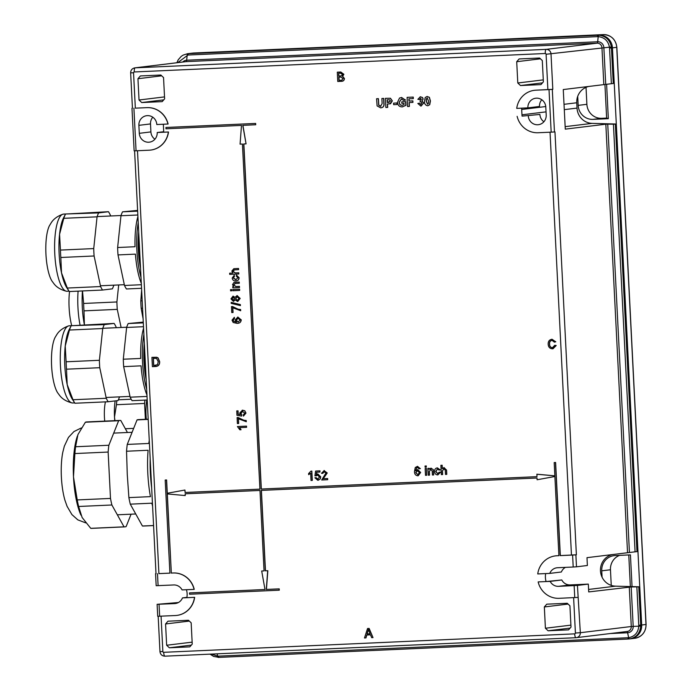 <?xml version="1.0" encoding="UTF-8"?>
<svg xmlns="http://www.w3.org/2000/svg" width="692" height="692" viewBox="0 0 692 692"><rect width="100%" height="100%" fill="white"/><g stroke="black" fill="none" stroke-linecap="round" stroke-linejoin="round"><path stroke-width="1.04" d="M612.55 554.552A15.985 15.371 -96.9 0 0 600.466 570.883A15.985 15.371 -96.9 0 0 615.56 586.159L639.754 586.833L631.191 586.954L633.189 626.381L640.723 626.13C639.988 633.284 636.268 637.548 629.547 638.924L628.578 639.001A2.664 0.727 87.4 0 0 628.587 639.001L629.547 638.924A2.664 0.839 83 0 1 628.656 637.687C634.798 636.476 638.18 632.6 638.811 626.061L636.865 586.989M545.694 573.59A15.985 15.371 -96.9 0 0 545.408 577.586A15.985 15.371 -96.9 0 0 546.1 581.557L538.298 581.903L550.166 581.384L561.792 579.965L546.1 581.557M366.829 634.996L365.964 637.894L364.476 637.972L367.556 628.5L368.983 628.44L373.014 637.591L371.673 637.652L370.505 634.832L366.691 635.005L365.817 637.912M367.556 628.5L369.13 628.423L373.014 637.591M167.317 493.924L171.331 573.062L173.251 572.976A21.314 20.492 -96.9 0 1 194.236 589.359L194.089 589.376A21.314 20.492 -96.9 0 0 173.104 572.993L173.251 572.976M186.433 589.722A15.985 15.371 83.1 0 1 186.84 597.689L194.642 597.334A21.314 20.492 -96.9 0 1 176.901 615.404A21.314 20.492 -96.9 0 1 176.832 615.413M555.555 555.866A21.314 20.492 83.1 0 1 555.633 555.858A21.314 20.492 83.1 0 1 557.129 555.737L558.902 555.659L557.129 555.737M554.889 476.511L537.104 479.755L537.009 478.008L261.256 490.394L265.33 570.839L267.839 570.71L265.477 570.822L261.403 490.386M189.504 592.906L264.993 589.497L189.504 592.906L189.565 594.229L279.283 590.189L279.222 588.866L266.42 589.437L267.839 570.71M265.001 589.515L261.697 571.004L264.05 570.883L259.976 490.446L185.119 493.811L185.214 495.558L185.266 493.803M189.314 621.079L165.57 623.968L166.651 645.247L192.142 642.141M165.57 623.968L167.992 621.191L188.466 620.274L191.165 622.817L192.238 644.096L189.816 646.873L169.341 647.79L166.651 645.247M568.08 604.064L544.336 606.962L545.408 628.241L570.9 625.135M544.336 606.962L546.758 604.185L567.232 603.268L569.923 605.811L571.004 627.09L568.582 629.858L548.107 630.784L545.408 628.241M552.199 340.317C550.278 340.68 549.405 341.935 549.578 344.071C549.578 346.251 550.564 347.47 552.545 347.721L552.7 347.704M554.794 345.291L556.065 345.542L552.571 348.803C549.803 348.682 548.341 347.125 548.168 344.149C548.09 341.286 549.379 339.66 552.06 339.262L555.65 341.813L554.404 342.151L552.052 340.334C550.131 340.698 549.258 341.952 549.431 344.088C549.431 346.268 550.425 347.488 552.398 347.739L554.794 345.291L556.212 345.524L553.003 348.768M551.775 339.279L555.797 341.787L554.404 342.151M151.929 357.349L156.582 357.271L157.914 357.876L159.515 361.622C159.67 364.597 158.373 366.224 155.605 366.509L152.396 366.656L151.929 357.349L156.729 357.254L158.061 357.859L159.653 361.605C159.817 364.58 158.52 366.206 155.752 366.492M155.605 366.509L156.228 366.457M242.243 410.192L244.778 410.771L245.98 413.081L243.454 416.108L243.281 414.923L244.804 413.141L242.373 411.385M242.771 411.342L240.928 413.297L241.811 414.854L241.612 416.074L236.967 415.321L236.75 410.91L238.039 410.84L238.212 414.274L240.375 414.62M238.446 418.859L238.679 423.487L237.391 423.556L237.088 417.587L238.16 417.527L243.783 420.217L246.24 420.52L246.3 421.713L238.29 418.729L238.532 423.504M240.894 429.741L239.83 429.784L237.425 426.549L246.525 426.125L246.586 427.319L239.458 427.647L241.041 429.723L239.605 427.63M426.964 96.482L429.377 97.295L430.433 100.963L429.741 104.708L427.777 105.729M427.639 105.746C425.407 105.314 424.369 103.8 424.516 101.222L425.199 97.486L427.163 96.465L429.23 97.312L430.286 100.98L429.602 104.726L427.985 105.712M376.569 98.74L378.264 98.662L378.671 105.167L380.522 106.334L382.14 103.575L381.889 98.498L383.584 98.42L383.826 103.212C384.294 106.014 383.23 107.563 380.652 107.857L377.105 105.911L376.569 98.74L378.412 98.645L378.809 105.149L380.86 106.3M381.889 98.498L383.731 98.402L383.974 103.194C384.432 105.997 383.377 107.545 380.799 107.84M380.652 107.857L381.231 107.805M444.013 468.622L442.456 470.897L442.646 474.548L441.349 474.617L440.882 465.309L442.171 465.24L442.335 468.467M443.927 467.567L446.565 470.076L446.781 474.357L445.484 474.427L445.267 470.205L443.719 468.657M437.603 468.908L435.925 471.434L437.88 473.804M439.161 472.203L440.311 472.273L437.751 474.894C435.77 474.773 434.732 473.648 434.637 471.537C434.498 469.401 435.424 468.173 437.396 467.853L440.077 469.885L438.936 470.058L437.456 468.934L435.778 471.451L437.655 473.821L439.161 472.203L440.458 472.255L437.898 474.876M437.188 467.878L440.224 469.868L438.936 470.058M430.934 469.211L429.369 471.486L429.55 475.136L428.262 475.205L427.916 468.397L429.213 468.328L429.248 469.089M430.874 468.155L433.365 469.678L433.685 474.946L432.396 475.015L432.189 470.958L430.614 469.245M426.454 468.458L426.653 475.274L425.502 475.326L425.156 468.527L426.454 468.458L426.653 475.274M426.324 465.95L426.237 467.161L425.096 467.212L425.035 466.019L426.324 465.95L426.237 467.161M417.267 466.373L420.364 468.605L419.075 468.795L417.492 467.437L416.523 467.757L415.615 470.897L417.726 469.574L420.528 472.48L417.856 475.793C415.555 475.473 414.43 474.029 414.491 471.451L415.269 467.515L417.51 466.356L420.217 468.631L419.075 468.795M417.631 467.42L416.671 467.74L415.754 470.88M417.57 469.591L420.667 472.463L418.176 475.759M137.492 150.726L158.918 573.616L169.903 573.123M166.469 479.988L165.189 480.04L166.469 479.988L167.144 493.284L184.928 490.031L185.058 492.479L259.915 489.123L185.196 492.462L184.928 490.031M166.616 479.971L167.282 493.258M259.915 489.123L242.434 144.031L240.072 144.135L241.491 125.408L165.994 128.798L165.924 127.475L255.642 123.435L255.711 124.759L242.771 125.356L246.067 143.867L242.918 125.347M243.852 143.962L261.334 489.045L536.949 476.667L536.966 474.21L554.854 475.845M576.488 566.817L573.201 567.016L572.595 555.053L560.183 555.607L555.468 462.516L554.188 462.576L555.615 462.498L560.33 555.589L576.384 554.785L575.882 554.846L576.488 566.817L587.378 565.494L586.989 557.666L627.54 552.726L605.829 124.197L607.74 124.153L629.443 552.501L627.54 552.726M522.088 116.118L539.907 114.44L522.088 116.118A15.985 15.371 -96.9 0 1 521.967 114.794L546.04 111.862M521.682 108.151A15.985 15.371 -96.9 0 0 521.699 109.474L521.967 114.794M552.303 89.398L554.456 131.947L551.169 132.155L549.016 89.597L552.813 89.329L536.11 90.168A21.314 20.492 -96.9 0 0 534.613 90.289A21.314 20.492 -96.9 0 0 534.535 90.297M547.882 89.64L546.092 54.261A0.796 0.77 -96.9 0 0 545.279 53.5L134.274 71.959A0.796 0.77 -96.9 0 0 133.547 72.79L135.338 108.16L147.111 107.632A21.314 20.492 83.1 0 1 168.095 124.015L156.799 124.534A9.325 8.961 -96.9 0 0 146.713 115.685A9.325 8.961 -96.9 0 0 138.884 125.339L150.501 123.929A9.325 8.961 83.1 0 1 152.794 117.225M163.286 124.249A15.985 15.371 83.1 0 1 163.407 125.563L163.675 130.883A15.985 15.371 83.1 0 1 163.693 132.215L168.502 131.999A21.314 20.492 -96.9 0 1 150.761 150.069A21.314 20.492 -96.9 0 1 150.692 150.077M161.694 75.826L137.95 78.724L139.031 100.003L164.523 96.897M137.95 78.724L140.372 75.947L160.847 75.03L163.546 77.573L164.618 98.852L162.196 101.629L141.722 102.546L139.031 100.003M540.461 58.82L516.708 61.709L517.789 82.988L543.281 79.883M516.708 61.709L519.138 58.941L539.613 58.016L542.303 60.567L543.384 81.838L540.954 84.614L520.488 85.531L517.789 82.988M308.649 474.677L308.589 473.579L310.95 471.14L311.832 471.088L312.308 480.404L311.011 480.473L310.647 473.216L308.649 474.677L310.795 473.198M317.723 473.951L320.759 476.823L320.18 479.037L317.965 480.265M317.818 480.283L314.903 477.783L316.045 477.61L317.775 479.21L319.47 476.961L317.567 475.032L314.921 475.871L315.604 471.053L319.851 470.863L319.912 472.056L316.599 472.203L316.261 474.634L317.827 473.942L320.612 476.84L320.033 479.054L318.182 480.248M316.045 477.61L318.026 479.184M317.714 475.015L316.08 475.932M315.604 471.053L319.998 470.845L319.912 472.056M316.746 472.195L316.426 474.496M323.942 470.569L327.238 472.973L323.25 478.708L327.636 478.518L327.697 479.712L321.693 479.988L325.941 473.051L324.038 471.641M324.384 471.607L322.766 473.354L321.469 473.302L324.349 470.525M387.52 104.016L387.693 107.416L385.859 107.502L385.392 98.342L390.314 98.264L392.208 100.885L389.743 103.869M385.392 98.342L390.452 98.247L392.347 100.868L390.522 103.739L389.83 103.861M396.992 102.987L396.923 104.535L393.644 104.682L393.566 103.16L396.992 102.987L396.923 104.535M401.775 101.845L405.616 101.672L405.806 105.357L402.147 106.888C399.319 106.828 397.77 105.314 397.493 102.355L399.518 98.048L401.576 97.494L405.417 100.029L403.739 100.461L401.343 99.051L399.18 102.208C399.223 104.163 400.149 105.21 401.948 105.374L404.059 104.475L403.998 103.272L401.853 103.376L401.775 101.845L405.763 101.655L405.945 105.34L402.294 106.871M402.147 106.888L402.701 106.836M401.161 97.529L405.564 100.011L403.739 100.461M401.421 99.043L399.327 102.191C399.37 104.146 400.296 105.193 402.095 105.348L402.26 105.34M409.206 102.572L409.404 106.438L407.562 106.533L407.095 97.364L413.236 97.079L413.314 98.61L408.868 98.818L408.981 101.049L412.856 100.868L412.934 102.39L409.058 102.58L409.257 106.456M409.015 98.809L409.128 101.032M420.165 96.785L422.509 97.486L423.193 98.991L422.016 100.971L423.738 103.039L420.97 106.032M420.822 106.058L417.83 103.463L419.516 103.169L420.779 104.527L421.886 103.021L420.797 101.698L420.13 101.854L420.217 100.426L421.359 99.233L420.468 98.299L419.56 99.518L417.847 99.328L420.373 96.768L422.362 97.503L423.046 99.008L421.878 100.989L423.59 103.056L421.177 106.023M419.516 103.169L420.952 104.501M420.615 98.281L419.56 99.518M234.199 317.36L234.372 318.545L233.074 320.18L233.386 321.183L236.43 322.161L235.133 319.955L237.901 317.074L241.11 319.877C240.825 322.264 239.449 323.415 236.967 323.337L233.169 322.489L232.036 320.154L234.337 317.343L234.519 318.528L233.221 320.162L233.533 321.166L236.569 322.143M237.659 317.092L241.257 319.86C240.972 322.247 239.588 323.398 237.114 323.32M236.967 323.337L237.797 323.268M232.823 307.871L233.057 312.499L231.768 312.568L231.465 306.599L232.538 306.539L238.16 309.22L240.617 309.523L240.678 310.717L232.668 307.741L232.91 312.516M231.284 302.378L240.366 304.601L240.418 305.587L231.189 303.381L231.284 302.378M236.993 295.588L240.176 298.416L237.754 301.513M235.202 299.861L233.489 301.349M233.351 301.366L230.955 298.858L233.109 296.115L234.934 297.422L237.157 295.579L240.029 298.434L237.685 301.522L235.064 299.878L233.602 301.34M232.979 296.124L235.081 297.396M230.635 289.637L231.785 289.585L231.846 290.778L230.548 290.848L230.635 289.637M233.048 289.533L239.596 289.239L239.657 290.432L232.962 290.744L233.048 289.533M235.384 283.443L233.732 284.888L235.937 286.531L239.449 286.367L239.51 287.561L232.815 287.872L232.754 286.678L233.654 286.635M232.754 286.678L233.671 286.644L232.538 284.62L234.008 282.379L239.233 282.077L239.294 283.27L234.839 283.495M234.138 275.26L234.311 276.445L233.239 277.968L235.678 279.732L237.944 277.803L236.37 276.229L236.422 275.035L238.974 277.717C238.878 279.776 237.806 280.84 235.773 280.926C233.714 281.047 232.529 280.078 232.201 278.028L234.277 275.243L234.458 276.428L233.377 277.95L236.136 279.689M236.422 275.035L239.121 277.7C239.017 279.758 237.953 280.822 235.911 280.909M235.773 280.926L236.292 280.874M234.536 269.845L233.04 271.29L235.245 272.925L238.757 272.769L238.818 273.963L229.718 274.378L229.657 273.184L232.91 273.029M233.87 268.704L238.541 268.47L238.602 269.664L234.138 269.88M337.298 72.176L340.654 72.029L343.734 74.312L342.497 76.371L344.296 78.525C344.132 80.436 343.076 81.379 341.13 81.336L337.765 81.492L337.298 72.176L340.793 72.011L343.881 74.295L342.635 76.354L344.443 78.507C344.27 80.419 343.215 81.362 341.277 81.319M341.13 81.336L341.762 81.284M165.189 480.04L169.903 573.132L158.918 573.616M572.595 555.053L575.882 554.846M550.166 581.384A9.325 8.961 83.1 0 0 558.531 586.34L577.431 585.432L588.321 584.109L588.719 591.928L631.191 586.954M577.431 585.432L580.337 632.713L631.277 626.511L629.279 586.989M573.201 567.016L557.588 567.725A9.325 8.961 83.1 0 0 549.768 573.4L561.385 571.99A9.325 8.961 83.1 0 1 565.433 567.371M154.913 139.222A9.325 8.961 83.1 0 1 150.908 131.904L150.501 123.929M167.948 124.032A21.314 20.492 83.1 0 0 146.964 107.649L135.338 108.16M629.443 552.501L637.963 551.489L616.304 124.032L592.11 123.366A15.985 15.371 83.1 0 1 577.024 108.09L576.756 102.771A15.985 15.371 83.1 0 1 588.84 86.439M635.083 551.835L613.423 124.197L616.304 124.032M638.777 586.946L640.714 625.127L641.683 625.014A13.321 12.802 83.1 0 1 630.498 638.811A13.321 12.802 -96.9 0 0 641.683 625.014L639.754 586.833M613.423 124.197L607.74 124.153M182.757 62.02A6.124 5.891 83.1 0 1 186.667 60.221L597.672 41.762L598.208 36.65L597.447 36.65A2.664 0.727 -92.6 0 1 598.009 35.24L193.803 52.99A13.321 12.802 -96.9 0 0 192.869 53.068L188.57 53.587A13.321 12.802 83.1 0 1 189.504 53.509L598.978 35.128A13.321 12.802 83.1 0 1 612.446 47.852A13.321 12.802 -96.9 0 0 598.978 35.128L189.504 53.509A13.321 12.802 -96.9 0 0 188.57 53.587L187.593 53.708A2.664 0.623 -97 0 1 187.575 53.717L598.961 35.24C605.785 36.01 609.92 39.92 611.382 46.969L613.276 83.49L611.373 83.715L609.496 47.307C608.199 40.863 604.436 37.307 598.208 36.65A2.664 0.83 -88 0 1 598.961 35.24M613.276 83.49L614.245 83.369L612.446 47.852L609.566 48.103M554.456 131.947L554.967 131.887L576.384 554.785M603.822 84.614L601.962 47.757A4.792 4.61 -96.9 0 0 597.109 43.172L186.105 61.631L135.156 67.833L546.17 49.374L597.109 43.172A2.664 0.727 -92.6 0 0 597.672 41.762A6.124 5.891 83.1 0 1 603.865 47.618L605.734 84.389L563.271 89.553L565.278 129.136L605.829 124.197M157.11 604.324L174.652 603.58A9.325 8.961 -96.9 0 0 182.472 597.897L194.495 597.352A21.314 20.492 -96.9 0 1 176.754 615.422A21.314 20.492 -96.9 0 1 175.258 615.543L157.715 616.295L157.11 604.324L178.432 602.516M597.447 36.65L187.973 55.04L177.766 62.635M134.274 71.959A3.996 1.099 -92.6 0 1 135.156 67.833A4.792 4.61 83.1 0 0 134.819 67.859L185.767 61.657A4.792 4.61 -96.9 0 1 186.105 61.631A2.664 0.727 87.4 0 0 186.667 60.221L187.203 55.101A2.664 0.623 -97 0 1 187.567 53.717L183.242 55.057L181.209 56.381L178.216 59.78L176.884 62.738M546.092 54.261L611.382 46.969M638.803 625.265L640.714 625.127L640.723 626.13M211.371 654.087L217.651 656.146A2.664 0.614 91.8 0 0 218.127 657.4A2.664 0.614 91.8 0 0 218.153 657.4L219.122 657.391A2.664 0.727 87.4 0 0 219.122 657.391L628.578 639.001A2.664 0.727 87.4 0 1 627.895 637.747L628.656 637.687L627.609 632.756L610.37 633.535M605.734 84.389L611.373 83.715M539.907 114.44A9.325 8.961 -96.9 0 0 543.903 121.749M541.793 99.752A9.325 8.961 -96.9 0 0 539.5 106.456L527.884 107.874A9.325 8.961 83.1 0 1 535.712 98.221A9.325 8.961 83.1 0 1 545.798 107.07L546.204 115.045A9.325 8.961 -96.9 0 1 538.367 124.707A9.325 8.961 -96.9 0 1 528.29 115.849M558.531 586.34L570.156 584.922A9.325 8.961 83.1 0 1 561.792 579.965M570.156 584.922L588.321 584.109M194.089 589.376L182.074 589.913A9.325 8.961 -96.9 0 0 173.709 584.956L156.167 585.709L155.562 573.737M182.472 597.897L186.901 597.36M163.701 131.722L157.205 132.518A9.325 8.961 83.1 0 1 149.368 142.171A9.325 8.961 83.1 0 1 139.291 133.322L138.884 125.339M157.205 132.518L168.502 131.999M549.768 573.4L537.745 573.945A21.314 20.492 83.1 0 1 555.486 555.875A21.314 20.492 83.1 0 1 556.982 555.754M527.884 107.874L516.725 108.376A21.314 20.492 -96.9 0 1 534.466 90.306L534.613 90.289M133.911 108.237L136.065 150.795L149.117 150.207A21.314 20.492 -96.9 0 0 150.622 150.086A21.314 20.492 -96.9 0 0 168.355 132.016M136.065 150.795L134.136 150.839L131.982 108.281M549.016 89.597L535.963 90.185A21.314 20.492 -96.9 0 0 534.466 90.306M551.169 132.155L538.116 132.743A21.314 20.492 83.1 0 1 517.132 116.351M185.214 495.558L167.17 493.915L171.331 573.062M171.184 573.08L173.104 572.993M261.697 571.004L264.059 570.891M279.144 590.207L279.075 588.883L266.282 589.454L267.692 570.727M558.902 555.667L554.889 476.503L537.104 479.755M554.188 462.576L554.863 475.871L536.819 474.228M246.067 143.867L243.714 143.971L261.195 489.062L536.949 476.676M255.564 124.776L255.642 123.435M165.924 127.475L255.495 123.453M578.036 597.404L559.136 598.312A21.314 20.492 83.1 0 1 538.151 581.92M163.736 99.864L141.722 102.546M191.355 645.108L169.341 647.79M542.493 82.858L520.488 85.531M570.121 628.102L548.107 630.784M310.95 471.14L311.832 471.088M311.685 471.105L312.161 480.421M324.012 470.56L327.091 472.991L323.25 478.708M323.103 478.726L327.636 478.518M324.237 471.624L322.619 473.371M327.489 478.535L327.55 479.729M417.492 467.437L416.671 467.74M417.605 470.647L415.849 472.653L417.856 474.703L419.378 472.567L417.466 470.664L415.702 472.671L417.882 474.703M425.035 466.019L426.177 465.967M425.156 468.527L426.307 468.475M430.787 469.228L429.369 471.486M429.222 471.503L429.412 475.153M427.916 468.397L429.066 468.346L429.109 469.297L431.055 468.138L433.218 469.695L433.477 470.785M433.33 470.802L433.547 474.963M443.866 468.64L442.456 470.897M442.318 470.915L442.499 474.565M440.882 465.309L442.032 465.258L442.197 468.657L444.065 467.558L446.418 470.093L446.634 474.375M390.522 103.739L387.382 104.025L387.555 107.433M387.312 99.786L387.442 102.477L390.513 100.989L389.406 99.76L387.165 99.795L387.304 102.494L389.094 102.39M388.463 102.433L389.163 102.381M393.566 103.16L396.845 103.004M401.239 97.52L401.723 97.477M408.981 101.049L412.856 100.868M412.717 100.885L412.795 102.407M407.095 97.364L413.236 97.079M413.089 97.096L413.167 98.627M427.241 97.996L426.289 98.939L426.211 101.162L427.561 104.224L428.512 103.272L428.59 101.058L427.154 98.004M427.388 97.979L426.436 98.921L426.358 101.144L427.647 104.215M237.425 426.549L246.525 426.125M246.378 426.142L246.438 427.336M237.088 417.587L243.645 420.234L246.24 420.52M246.101 420.537L246.162 421.731M236.75 410.91L237.892 410.858L238.074 414.292L240.418 414.664L239.735 413.029L242.494 410.174L244.631 410.788L245.98 413.081M245.833 413.098L243.454 416.108M242.624 411.359L240.781 413.314L241.811 414.854M241.664 414.871L241.612 416.074M236.18 320.24L238.135 322.091L240.081 320.015L237.996 318.268L236.18 320.24L238.325 322.065M238.143 318.251L236.327 320.223M231.465 306.599L238.022 309.238L240.617 309.523M240.479 309.54L240.539 310.734M231.137 302.395L240.366 304.601M240.228 304.618L240.271 305.605M231.993 298.797L233.438 300.155L234.519 298.676L233.204 297.309L231.993 298.797L233.507 300.155M235.548 298.667L237.486 300.337L238.991 298.477L237.2 296.773L235.548 298.667L237.529 300.337M233.342 297.292L232.131 298.78M237.347 296.756L235.695 298.65M230.488 289.654L231.785 289.585M231.638 289.602L231.699 290.796M232.901 289.55L239.596 289.239M239.449 289.256L239.51 290.45M235.237 283.46L233.585 284.905L235.79 286.549L239.449 286.367M239.302 286.384L239.363 287.578M234.008 282.379L239.233 282.077M239.086 282.094L239.147 283.288M234.389 269.863L232.901 271.307L235.098 272.942L238.757 272.769M238.61 272.786L238.671 273.98M229.657 273.184L232.927 273.037L231.855 271.082L233.801 268.712L238.541 268.47M238.394 268.487L238.455 269.681M338.76 76.059L341.675 75.817L342.479 74.485L340.326 73.118L338.613 73.196L338.76 76.059L341.822 75.8M340.749 75.964L341.675 75.817M338.976 80.359L341.857 80.186L343.033 78.559L340.793 77.046L338.812 77.132L338.976 80.359L342.004 80.168M341.243 80.246L341.857 80.186M338.76 73.188L338.907 76.042M338.959 77.132L339.123 80.341M153.39 358.361L153.754 365.506L157.534 364.693L158.243 361.656L156.548 358.404L153.243 358.361L153.607 365.523L155.985 365.402M155.596 365.428L156.055 365.393M367.798 631.294L367.011 633.915L370.073 633.777L368.326 629.547L367.158 633.898L370.064 633.76M368.473 629.53L367.945 631.277M629.521 638.924L634.798 638.284A13.321 12.802 -96.9 0 0 645.991 624.487L641.683 625.014L612.446 47.852L616.745 47.324A13.321 12.802 -96.9 0 0 603.277 34.6A2.664 0.727 -92.6 0 1 603.294 34.6L188.535 53.63A2.664 0.727 -92.6 0 0 187.973 55.04M632.047 586.617L630.438 554.872L615.084 555.564A14.653 14.091 -96.9 0 0 614.055 555.65A14.653 14.091 -96.9 0 0 601.746 570.822L602.066 577.206M577.708 96.335L578.166 105.374A14.653 14.091 -96.9 0 0 592.983 119.37L608.337 118.678L606.599 84.286M619.625 555.356A14.653 14.091 -96.9 0 0 610.465 569.767L611.252 585.397M586.029 87.348L586.885 104.31A14.653 14.091 -96.9 0 0 601.703 118.306L606.624 118.081M608.32 118.297L606.642 118.349L604.929 84.485M630.36 586.574L628.76 554.949M147.214 400.002L132.094 400.677A42.619 11.678 -92.6 0 1 130.157 397.191L123.66 366.63A42.619 11.678 -92.6 0 1 123.427 362.928A42.619 11.678 -92.6 0 1 123.288 359.217L140.692 358.439A42.619 11.678 -92.6 0 1 143.573 328.146M143.27 322.109L128.184 323.545A42.619 11.678 -92.6 0 0 126.619 327.463L123.288 359.217M144.36 343.639A37.29 10.216 87.4 0 0 143.997 361.89A37.29 10.216 87.4 0 0 146.194 379.839M146.669 389.163A42.619 11.678 -92.6 0 1 142.543 362.072A42.619 11.678 -92.6 0 1 143.893 334.314M128.184 323.545L143.313 322.87M126.619 327.463L143.504 326.702M123.66 366.63L141.064 365.843A42.619 11.678 -92.6 0 0 146.964 395.063M130.157 397.191L147.033 396.43M72.928 402.96A38.622 10.579 -92.6 0 1 72.703 402.978A38.622 10.579 -92.6 0 1 72.02 402.926A38.622 10.579 -92.6 0 1 60.403 364.866A38.622 10.579 -92.6 0 1 68.56 325.915A38.622 10.579 -92.6 0 1 69.018 325.828A38.622 10.579 -92.6 0 1 69.243 325.802L73.482 325.612M72.02 402.926C63.43 400.755 60.429 396.36 59.884 395.798L57.574 392.675A30.682 8.408 -92.6 0 1 51.571 365.264A30.682 8.408 -92.6 0 1 55.092 337.419L57.107 334.106C57.6 333.501 60.204 328.847 68.56 325.915M99.389 360.29A42.619 11.678 87.4 0 0 99.76 367.703L106.257 398.263A42.619 11.678 87.4 0 0 108.194 401.749L74.926 403.246A42.619 11.678 -92.6 0 1 74.632 402.796L72.375 399.284A38.622 10.579 -92.6 0 1 67.185 384.588A38.622 10.579 -92.6 0 1 65.23 346.026A38.622 10.579 -92.6 0 1 69.243 329.513L71.016 326.114A42.619 11.678 -92.6 0 0 69.451 330.032L65.23 346.026L66.121 361.786L99.389 360.29L102.727 328.536L69.451 330.032M116.221 327.697L116.048 326.909A42.619 11.678 87.4 0 0 114.111 323.423L73.369 325.629L104.284 324.617A42.619 11.678 87.4 0 0 102.727 328.536M99.76 367.703L66.493 369.191A42.619 11.678 -92.6 0 1 66.121 361.786M106.257 398.263L72.989 399.751L67.185 384.588L66.493 369.191M74.632 402.796A42.619 11.678 -92.6 0 1 72.989 399.751M108.194 401.749L118.021 400.556A42.619 11.678 87.4 0 0 119.508 396.871M104.284 324.617L114.111 323.423M145.796 371.976A38.622 10.579 -92.6 0 1 144.913 361.881A38.622 10.579 -92.6 0 1 144.766 351.7M114.76 420.667A26.633 7.301 -92.6 0 1 114.5 417.025L116.446 404.716A29.298 8.027 -92.6 0 1 116.844 400.694M104.726 421.117A21.314 5.839 -92.6 0 1 104.44 417.363A21.314 5.839 -92.6 0 1 105.426 401.879M146.315 419.248A23.571 6.462 -92.6 0 1 146.047 415.537A23.571 6.462 -92.6 0 1 146.825 400.019M133.262 428.391L125.364 428.746M131.195 399.232L118.375 399.812M144.913 400.106A29.298 8.027 87.4 0 0 144.593 403.453L116.446 404.716M114.924 420.658L114.5 417.025A26.633 7.301 -92.6 0 1 115.14 400.902M145.398 419.291L144.593 403.453M126.541 451.236L127.267 474.444L128.885 497.609L150.449 496.64A53.275 14.593 -92.6 0 1 147.82 473.631A53.275 14.593 -92.6 0 1 148.097 450.267L126.541 451.236A53.275 14.593 -92.6 0 1 127.25 444.42L148.815 443.46A53.275 14.593 -92.6 0 1 149.264 440.38M148.192 419.17L138.4 419.612A53.275 14.593 -92.6 0 0 137.051 419.897L127.25 444.42M151.678 488.016A53.275 14.593 -92.6 0 1 150.38 473.51A53.275 14.593 -92.6 0 1 150.199 458.874M137.051 419.897L148.2 419.404M153.581 525.583L143.175 526.05A53.275 14.593 -92.6 0 1 142.422 526.006L130.278 504.157L151.842 503.188A53.275 14.593 -92.6 0 0 152.595 506.12M142.422 526.006L153.572 525.513M130.278 504.157A53.275 14.593 -92.6 0 1 128.885 497.609M80.938 515.142A47.947 13.139 -92.6 0 1 80.86 514.96A47.947 13.139 -92.6 0 1 73.49 476.857L77.227 499.927A53.275 14.593 -92.6 0 0 78.62 506.483L82.132 517.521L90.756 528.333L124.032 526.837L111.888 504.987L78.62 506.483M85.791 522.901L77.841 519.882L71.907 514.58L67.089 506.336L64.944 500.273A36.01 9.87 -92.6 0 1 61.389 477.151A36.01 9.87 -92.6 0 1 62.79 452.291L64.339 446.184L68.456 437.413L73.975 431.531L81.353 427.933M77.227 499.927L110.495 498.43A53.275 14.593 87.4 0 0 111.888 504.987M124.032 526.837A53.275 14.593 87.4 0 0 124.785 526.871L91.517 528.368A53.275 14.593 -92.6 0 1 90.756 528.333M124.785 526.871A53.275 14.593 87.4 0 0 126.134 526.577L131.082 514.191M118.652 420.727L108.86 445.25L75.592 446.747L77.928 434.593L85.384 422.224L118.652 420.727A53.275 14.593 87.4 0 1 120.001 420.433A53.275 14.593 87.4 0 1 120.763 420.468L127.44 432.5M85.384 422.224A53.275 14.593 -92.6 0 1 86.734 421.93L120.001 420.433M108.86 445.25A53.275 14.593 87.4 0 0 108.142 452.058L74.874 453.554A53.275 14.593 -92.6 0 1 75.592 446.747M74.874 453.554L73.49 476.857A47.947 13.139 -92.6 0 1 77.322 436.237A47.947 13.139 -92.6 0 1 77.383 436.055M110.495 498.43L108.142 452.058M141.557 288.287L126.437 288.971A42.619 11.678 -92.6 0 1 124.491 285.476L118.003 254.915A42.619 11.678 -92.6 0 1 117.77 251.222A42.619 11.678 -92.6 0 1 117.631 247.511L135.026 246.733A42.619 11.678 -92.6 0 1 137.916 216.44M138.703 231.932A37.29 10.216 87.4 0 0 138.339 250.184A37.29 10.216 87.4 0 0 140.537 268.124M141.012 277.449A42.619 11.678 -92.6 0 1 136.886 250.357A42.619 11.678 -92.6 0 1 138.227 222.608M118.003 254.915L135.407 254.137A42.619 11.678 -92.6 0 0 141.306 283.357M124.491 285.476L141.376 284.723M137.846 214.996L120.962 215.748A42.619 11.678 -92.6 0 1 122.527 211.839L137.613 210.403M122.527 211.839L137.647 211.155M120.962 215.748L117.631 247.511M67.271 291.245A38.622 10.579 -92.6 0 1 67.046 291.263A38.622 10.579 -92.6 0 1 66.363 291.22A38.622 10.579 -92.6 0 1 54.746 253.16A38.622 10.579 -92.6 0 1 62.903 214.209A38.622 10.579 -92.6 0 1 63.361 214.113A38.622 10.579 -92.6 0 1 63.586 214.096L67.825 213.906M110.556 215.99L110.391 215.203A42.619 11.678 87.4 0 0 108.454 211.709L98.627 212.911A42.619 11.678 87.4 0 0 97.062 216.83L63.794 218.317L59.564 234.311L60.464 250.08L93.731 248.584A42.619 11.678 87.4 0 0 94.103 255.988L100.599 286.549A42.619 11.678 87.4 0 0 102.537 290.043L112.364 288.841A42.619 11.678 87.4 0 0 113.851 285.165M108.454 211.709L67.712 213.923L98.627 212.911M63.794 218.317A42.619 11.678 -92.6 0 1 65.359 214.399L63.586 217.807A38.622 10.579 -92.6 0 0 59.564 234.311A38.622 10.579 -92.6 0 0 61.519 272.882L60.835 257.485A42.619 11.678 -92.6 0 1 60.464 250.08M93.731 248.584L97.062 216.83M94.103 255.988L60.835 257.485M67.323 288.045L61.519 272.882A38.622 10.579 -92.6 0 0 66.717 287.578L68.966 291.09A42.619 11.678 -92.6 0 1 67.323 288.045L100.599 286.549M102.537 290.043L69.269 291.54A42.619 11.678 -92.6 0 1 68.966 291.09M66.363 291.22C57.773 289.048 54.772 284.646 54.218 284.092L51.917 280.969A30.682 8.408 -92.6 0 1 45.914 253.549A30.682 8.408 -92.6 0 1 49.435 225.704L51.45 222.392C51.943 221.786 54.547 217.141 62.903 214.209M140.139 260.261A38.622 10.579 -92.6 0 1 139.256 250.167A38.622 10.579 -92.6 0 1 139.109 239.986M143.106 318.839L141.168 308.295A42.619 11.678 -92.6 0 1 140.934 304.601A42.619 11.678 -92.6 0 1 140.796 300.89L142.189 300.83M141.168 308.295L142.569 308.234M141.644 289.957L140.796 300.89M82.504 290.943L83.628 303.459L116.896 301.963L118.687 284.948M116.896 301.963A42.619 11.678 87.4 0 0 117.268 309.367L84 310.864A42.619 11.678 -92.6 0 1 83.628 303.459M117.268 309.367L121.117 327.472M82.443 290.943A38.622 10.579 -92.6 0 0 84.381 324.756L84 310.864M71.7 325.698A30.682 8.408 -92.6 0 1 69.52 291.522M80.038 324.981A38.622 10.579 -92.6 0 1 78.092 291.142M161.072 616.183L162.862 651.544A0.796 0.77 -96.9 0 0 163.675 652.314L574.68 633.855A0.796 0.77 -96.9 0 0 575.407 633.024L573.616 597.654M571.462 555.088L550.036 132.207M575.407 633.024L580.337 632.713A4.792 4.61 83.1 0 1 575.969 637.713A3.996 1.099 -92.6 0 1 575.952 637.713A3.996 1.099 -92.6 0 1 574.68 633.855M545.279 53.5A3.996 1.099 -92.6 0 1 546.17 49.374A4.792 4.61 83.1 0 1 551.014 53.959L552.813 89.329M134.819 67.859C132.129 68.439 130.736 70.108 130.641 72.859L133.547 72.79M615.335 124.153L636.986 551.602M626.987 631.511A2.664 0.727 87.4 0 1 627.609 632.756A6.124 5.891 83.1 0 0 633.189 626.381L631.277 626.511A4.792 4.61 -96.9 0 1 627.246 631.476L575.952 637.713L164.938 656.172A3.996 1.099 -92.6 0 1 164.938 656.172A3.996 1.099 -92.6 0 1 163.675 652.314M217.158 653.828L217.651 656.146L218.421 656.137L627.895 637.747M218.421 656.137A2.664 0.727 87.4 0 0 219.105 657.391L213.681 656.448L209.996 654.148M628.561 639.01L219.122 657.391M575.926 637.713L164.964 656.172C162.04 656.007 160.38 654.494 159.964 651.613L162.862 651.544M521.699 109.474L545.754 106.542M564.023 104.319L576.756 102.771M564.291 109.639L577.024 108.09M565.148 126.653L592.11 123.366M588.598 589.446L615.56 586.159M174.652 603.58L175.958 603.415M139.291 133.322L150.908 131.904M159.039 604.28L159.644 616.252M157.491 573.694L158.096 585.657M574.749 597.611L574.144 585.64M645.982 624.461L616.745 47.298M192.869 53.068L193.821 52.99A2.664 0.727 -92.6 0 1 193.821 52.99A2.664 0.727 -92.6 0 1 193.838 52.99M610.465 569.767L601.746 570.822M586.885 104.31L578.166 105.374M601.703 118.306L592.983 119.37M134.594 150.847L156.011 573.685M130.641 72.859L132.44 108.229M158.174 616.304L159.964 651.613M603.294 34.6C611.174 35.05 615.698 39.28 616.849 47.307L646.086 624.469C645.852 632.116 642.089 636.718 634.798 638.284M126.697 327.23L102.797 328.302M129.958 396.404L106.092 397.476M74.684 402.882L72.703 402.978M131.653 432.31L113.704 433.114M135.295 514L117.346 514.813M124.292 284.697L100.426 285.77M121.039 215.515L97.139 216.587M69.027 291.176L67.046 291.263"/></g></svg>

